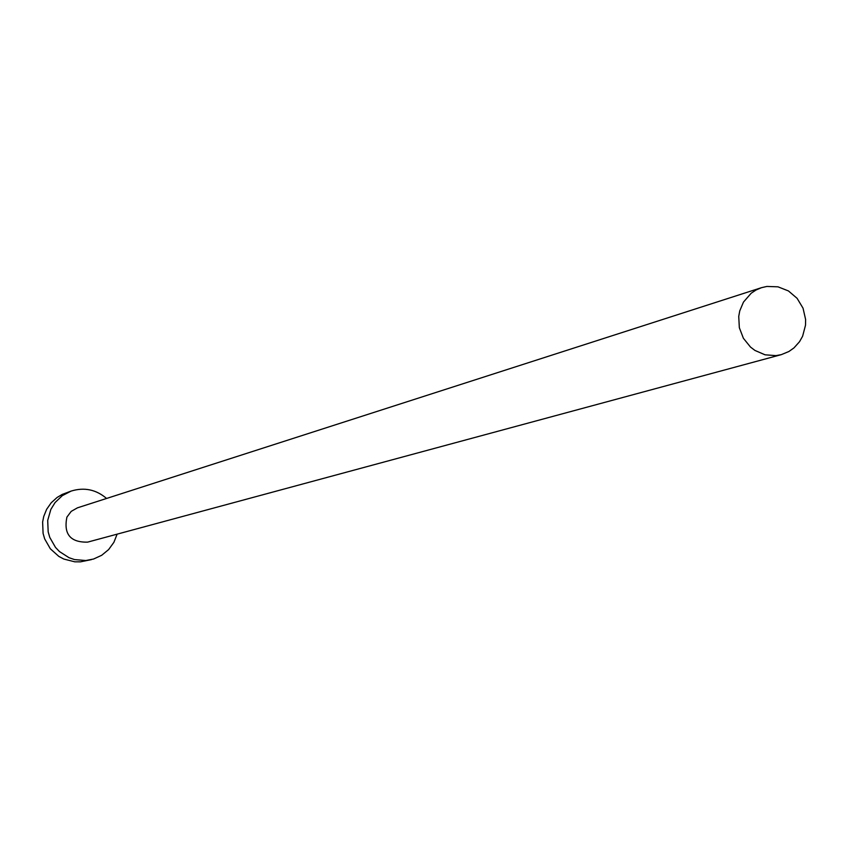<?xml version="1.0" encoding="UTF-8"?>
<svg xmlns="http://www.w3.org/2000/svg" width="848" height="848" viewBox="0 0 848 848"><rect width="100%" height="100%" fill="white"/><g stroke="black" fill="none" stroke-linecap="round" stroke-linejoin="round"><path stroke-width="1.27" d="M802.611 336.232L805.515 325.197L805.6 319.431L803.035 308.184L797.099 298.326L788.439 290.938L777.987 286.825L766.889 286.444L761.472 287.684L756.098 289.974L751.211 293.207L743.473 302.079L739.753 310.887L738.735 316.421L739.339 327.71L743.399 338.288L750.48 347.044L754.932 350.436L765.066 354.814L775.931 355.619L781.284 354.655L788.894 351.507L793.961 347.913L799.516 341.723L802.611 336.232M761.472 287.684L77.444 507.835L71.211 511.376L66.897 517.132C63.483 534.145 70.384 542.476 87.588 542.137L781.284 354.655M106.572 498.454C96.057 489.519 84.249 487.059 71.137 491.077L62.286 495.656L55.067 502.567L50.848 509.404L47.7 520.407L48.177 531.876L49.778 537.42L55.48 547.384L59.445 551.55L69.059 557.719L74.476 559.563L85.796 560.528L93.587 559.023L101.718 555.27L108.639 549.568L113.908 542.296L117.13 534.155M71.137 491.077L62.222 494.416L57.102 497.458L51.198 502.779L46.64 509.309L43.746 516.432L42.623 522.029L43.089 533.413L44.679 538.904L50.339 548.794L58.809 556.383L63.823 559.055L74.783 561.821L80.443 561.842L91.425 559.627"/></g></svg>
